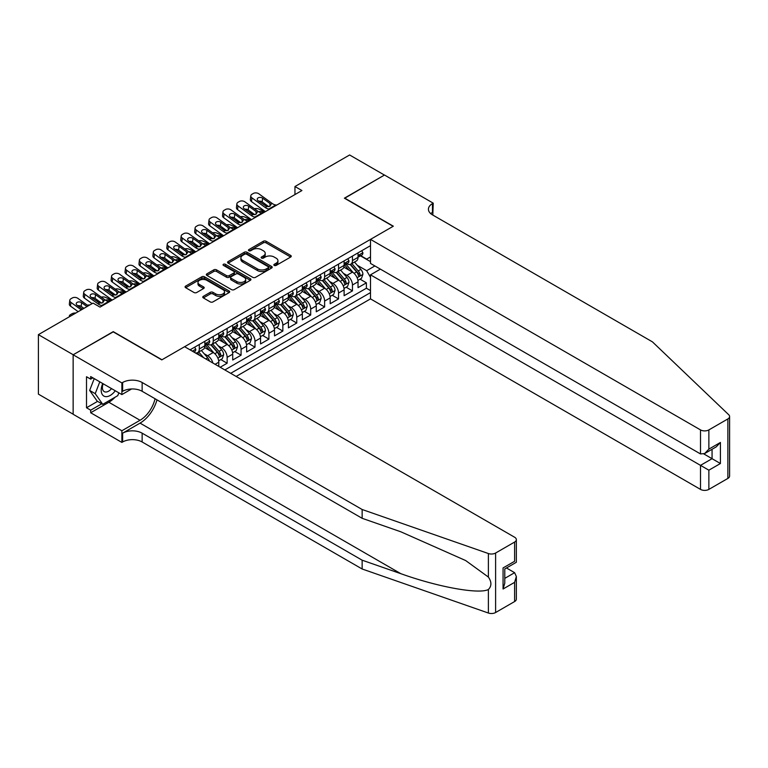 <?xml version="1.0" encoding="UTF-8"?>
<svg xmlns="http://www.w3.org/2000/svg" width="768" height="768" viewBox="0 0 768 768"><rect width="100%" height="100%" fill="white"/><g stroke="black" fill="none" stroke-linecap="round" stroke-linejoin="round"><path stroke-width="1.15" d="M274.253 265.411A1.354 0.778 0 0 0 276.163 265.411L290.688 257.03A1.93 1.114 0 0 0 291.254 256.243A1.93 1.114 0 0 0 290.688 255.446L266.083 241.248A1.93 1.114 0 0 0 263.347 241.248L248.832 249.629A1.354 0.778 0 0 0 248.429 250.186A1.354 0.778 0 0 0 248.832 250.733A1.354 0.778 0 0 0 250.742 250.733L252.624 249.648A6.182 3.571 0 0 1 261.37 249.648L263.414 250.829A6.182 3.571 0 0 1 265.229 253.354A6.182 3.571 0 0 1 263.414 255.888L261.542 256.973A1.354 0.778 0 0 0 261.139 257.52A1.354 0.778 0 0 0 261.542 258.077A1.354 0.778 0 0 0 263.453 258.077L265.334 256.992A6.182 3.571 0 0 1 274.08 256.992L276.125 258.173A6.182 3.571 0 0 1 277.939 260.698A6.182 3.571 0 0 1 276.125 263.222L274.253 264.307A1.354 0.778 0 0 0 273.85 264.864A1.354 0.778 0 0 0 274.253 265.411L274.253 264.307M203.347 296.323A1.93 1.114 0 0 0 202.781 297.11A1.93 1.114 0 0 0 203.347 297.907L210.25 301.891A1.93 1.114 0 0 0 212.986 301.891L229.114 292.579A1.93 1.114 0 0 0 229.68 291.792A1.93 1.114 0 0 0 229.114 290.995L204.509 276.797A1.93 1.114 0 0 0 201.773 276.797L185.645 286.109A1.93 1.114 0 0 0 185.078 286.896A1.93 1.114 0 0 0 185.645 287.683L193.987 292.502A1.93 1.114 0 0 0 196.723 292.502L203.626 288.509A1.93 1.114 0 0 0 204.192 287.722A1.93 1.114 0 0 0 203.626 286.934L199.488 284.544A5.174 2.986 0 0 1 197.971 282.432A5.174 2.986 0 0 1 201.168 279.677A5.174 2.986 0 0 1 206.803 280.33L222.998 289.68A5.174 2.986 0 0 1 224.506 291.792A5.174 2.986 0 0 1 221.318 294.547A5.174 2.986 0 0 1 215.683 293.894L212.986 292.339A1.93 1.114 0 0 0 210.25 292.339L203.347 296.323L203.347 297.907M113.242 331.872L73.21 354.749L38.4 334.646L38.4 394.138L73.142 414.192M113.242 331.632L161.981 359.77L393.13 226.32L344.39 198.182L384.422 175.066L349.613 154.973L294.96 186.528L294.96 194.563M38.4 334.646L93.053 303.091L100.013 307.114L301.92 190.541L294.96 186.528M252.758 277.344A1.93 1.114 0 0 0 255.494 277.344L271.622 268.032A1.93 1.114 0 0 0 272.189 267.245A1.93 1.114 0 0 0 271.622 266.458L247.018 252.25A1.93 1.114 0 0 0 244.282 252.25L228.154 261.562A1.93 1.114 0 0 0 227.587 262.358A1.93 1.114 0 0 0 228.154 263.146L252.758 277.344M223.978 265.709A1.354 0.778 0 0 1 225.35 265.891L225.35 264.288L250.368 278.726A1.93 1.114 0 0 1 250.934 279.514A1.93 1.114 0 0 1 250.368 280.31L234.24 289.613A1.93 1.114 0 0 1 231.504 289.613L206.899 275.414L206.899 273.84A1.93 1.114 0 0 0 206.333 274.627A1.93 1.114 0 0 0 206.899 275.414M206.899 273.84L213.802 269.846A1.93 1.114 0 0 1 216.538 269.846L226.512 275.606A1.93 1.114 0 0 0 229.248 275.606L233.827 272.966A1.93 1.114 0 0 0 234.394 272.179A1.93 1.114 0 0 0 233.827 271.392L223.44 265.392A1.354 0.778 0 0 1 223.046 264.835A1.354 0.778 0 0 1 223.882 264.115A1.354 0.778 0 0 1 225.35 264.288M220.186 367.248L227.146 363.226L220.81 359.568M218.083 345.696L221.578 347.712A7.882 4.55 60 0 1 227.146 357.36L232.714 354.144L232.714 360.01L241.075 355.19L234.739 351.533M232.003 337.651L235.498 339.667A7.882 4.55 60 0 1 241.075 349.315L246.643 346.099L246.643 351.974L254.995 347.146L248.659 343.488M245.933 329.616L249.427 331.632A7.882 4.55 60 0 1 254.995 341.28L260.563 338.064L260.563 343.93L268.915 339.11L262.579 335.453M259.853 321.571L263.347 323.597A7.882 4.55 60 0 1 268.915 333.245L274.493 330.029L274.493 335.894L282.845 331.066L276.509 327.408M273.782 313.536L277.277 315.552A7.882 4.55 60 0 1 282.845 325.2L288.413 321.984L288.413 327.85L296.765 323.03L290.429 319.373M287.702 305.501L291.197 307.517A7.882 4.55 60 0 1 296.765 317.165L302.342 313.949L302.342 319.814L310.694 314.995L304.358 311.338M301.622 297.456L305.126 299.472A7.882 4.55 60 0 1 310.694 309.12L316.262 305.904L316.262 311.779L324.614 306.95L318.278 303.293M315.552 289.421L319.046 291.437A7.882 4.55 60 0 1 324.614 301.085L330.182 297.869L330.182 303.734L338.544 298.915L332.208 295.258M329.472 281.376L332.976 283.402A7.882 4.55 60 0 1 338.544 293.04L344.112 289.824L344.112 295.699L352.464 290.87L352.464 285.005A7.882 4.55 -120 0 0 346.896 275.357L343.402 273.341M346.128 287.213L352.464 290.87M218.794 366.442L218.794 362.179A7.882 4.55 -120 0 0 213.226 352.531L204.614 347.558M212.899 363.034A7.882 4.55 60 0 0 207.648 355.747L204.154 353.731M232.714 354.144A7.882 4.55 -120 0 0 227.146 344.496L218.534 339.523M246.643 346.099A7.882 4.55 -120 0 0 241.075 336.451L232.464 331.488M260.563 338.064A7.882 4.55 -120 0 0 254.995 328.416L246.384 323.443M274.493 330.029A7.882 4.55 -120 0 0 268.915 320.381L260.304 315.408M288.413 321.984A7.882 4.55 -120 0 0 282.845 312.336L274.234 307.363M302.342 313.949A7.882 4.55 -120 0 0 296.765 304.301L288.154 299.328M316.262 305.904A7.882 4.55 -120 0 0 310.694 296.256L302.083 291.283M330.182 297.869A7.882 4.55 -120 0 0 324.614 288.221L316.003 283.248M344.112 289.824A7.882 4.55 -120 0 0 338.544 280.186L329.933 275.213M236.131 376.454L370.502 298.877L700.512 489.398L700.512 465.36L712.061 458.688L712.061 449.27M230.698 373.315L370.502 292.598M370.502 245.654L190.042 349.843M207.581 344.131L207.648 344.17A7.882 4.55 60 0 0 211.594 344.563L217.162 341.347A7.882 4.55 -120 0 0 218.794 337.738L218.794 333.235M221.501 336.096L221.578 336.134A7.882 4.55 60 0 0 225.514 336.528L231.082 333.312A7.882 4.55 -120 0 0 232.714 329.702L232.714 325.2M235.43 328.051L235.498 328.099A7.882 4.55 60 0 0 239.443 328.483L245.011 325.267A7.882 4.55 -120 0 0 246.643 321.667L246.643 317.165M249.35 320.016L249.427 320.054A7.882 4.55 60 0 0 253.363 320.448L258.931 317.232A7.882 4.55 -120 0 0 260.563 313.622L260.563 309.12M263.28 311.971L263.347 312.019A7.882 4.55 60 0 0 267.293 312.403L272.861 309.187A7.882 4.55 -120 0 0 274.493 305.587L274.493 301.085M277.2 303.936L277.277 303.974A7.882 4.55 60 0 0 281.213 304.368L286.781 301.152A7.882 4.55 -120 0 0 288.413 297.542L288.413 293.04M291.13 295.891L291.197 295.939A7.882 4.55 60 0 0 295.133 296.323L300.71 293.117A7.882 4.55 -120 0 0 302.342 289.507L302.342 285.005M305.05 287.856L305.126 287.894A7.882 4.55 60 0 0 309.062 288.288L314.63 285.072A7.882 4.55 -120 0 0 316.262 281.472L316.262 276.97M318.979 279.821L319.046 279.859A7.882 4.55 60 0 0 322.982 280.253L328.56 277.037A7.882 4.55 -120 0 0 330.182 273.427L330.182 268.925M332.899 271.776L332.976 271.824A7.882 4.55 60 0 0 336.912 272.208L342.48 268.992A7.882 4.55 -120 0 0 344.112 265.392L344.112 260.89M224.851 369.936L366.394 288.221L366.394 282.835L358.032 287.654L358.032 281.789A7.882 4.55 -120 0 0 352.464 272.141L343.853 267.168M346.819 263.741L346.896 263.779A7.882 4.55 -120 0 0 350.832 264.173A7.882 4.55 -120 0 0 352.464 260.563L352.464 256.061M350.832 264.173L356.4 260.957A7.882 4.55 -120 0 0 358.032 257.347L358.032 252.845M190.944 350.362L190.944 349.315M199.296 344.496L199.296 348.998A7.882 4.55 60 0 1 197.664 352.598A7.882 4.55 60 0 1 195.235 352.848M197.664 352.598L203.232 349.382A7.882 4.55 -120 0 0 204.864 345.782L204.864 341.28M213.226 336.451L213.226 340.954A7.882 4.55 60 0 1 211.594 344.563M227.146 328.416L227.146 332.918A7.882 4.55 60 0 1 225.514 336.528M241.075 320.381L241.075 324.883A7.882 4.55 60 0 1 239.443 328.483M254.995 312.336L254.995 316.838A7.882 4.55 60 0 1 253.363 320.448M268.915 304.301L268.915 308.803A7.882 4.55 60 0 1 267.293 312.403M282.845 296.256L282.845 300.758A7.882 4.55 60 0 1 281.213 304.368M296.765 288.221L296.765 292.723A7.882 4.55 60 0 1 295.133 296.323M310.694 280.176L310.694 284.678A7.882 4.55 60 0 1 309.062 288.288M324.614 272.141L324.614 276.643A7.882 4.55 60 0 1 322.982 280.253M338.544 264.106L338.544 268.608A7.882 4.55 60 0 1 336.912 272.208M338.544 293.04L338.544 298.915M324.614 301.085L324.614 306.95M310.694 309.12L310.694 314.995M296.765 317.165L296.765 323.03M282.845 325.2L282.845 331.066M268.915 333.245L268.915 339.11M254.995 341.28L254.995 347.146M241.075 349.315L241.075 355.19M227.146 357.36L227.146 363.226M370.502 277.325L366.672 270.691L357.322 265.296M366.672 270.691L374.88 265.949M360.47 255.859L370.502 261.648M360.749 255.696L366.672 259.114L370.502 256.906M360.058 279.178L366.394 282.835M366.394 288.221L370.502 290.592M274.79 265.603L276.125 264.826A6.182 3.571 0 0 0 277.939 262.301L277.939 260.698M265.229 253.354L265.229 254.966A6.182 3.571 0 0 1 263.414 257.491L262.08 258.269M290.659 257.04L266.083 242.851A1.93 1.114 0 0 0 263.347 242.851L249.37 250.925M271.594 268.051L247.018 253.862A1.93 1.114 0 0 0 244.282 253.862L228.182 263.155M268.205 267.802A1.354 0.778 0 0 0 268.598 267.245A1.354 0.778 0 0 0 268.205 266.698L246.605 254.227A1.354 0.778 0 0 0 244.694 254.227L242.707 255.37A6.182 3.571 0 0 0 240.902 257.894A6.182 3.571 0 0 0 242.707 260.419L257.472 268.944A6.182 3.571 0 0 0 266.218 268.944L268.205 267.802L268.205 269.405A1.354 0.778 0 0 0 268.598 268.858L268.598 267.245M240.902 257.894L240.902 259.507A6.182 3.571 0 0 0 242.707 262.032L242.707 260.419M268.205 269.405L266.218 270.547A6.182 3.571 0 0 1 257.472 270.547L242.707 262.032M206.928 275.424L213.802 271.459L213.802 269.846M234.394 272.179L234.394 273.782A1.93 1.114 0 0 1 233.827 274.579L229.248 277.219A1.93 1.114 0 0 1 226.512 277.219L216.538 271.459A1.93 1.114 0 0 0 213.802 271.459M225.35 265.891L250.339 280.32M236.87 281.587A5.174 2.986 0 0 0 242.506 282.24A5.174 2.986 0 0 0 245.693 279.475A5.174 2.986 0 0 0 244.176 277.363L238.474 274.07A1.93 1.114 0 0 0 235.738 274.07L231.158 276.72A1.93 1.114 0 0 0 230.592 277.507A1.93 1.114 0 0 0 231.158 278.294L236.87 281.587L236.87 283.2A5.174 2.986 0 0 0 242.506 283.843A5.174 2.986 0 0 0 245.693 281.088L245.693 279.475M230.592 277.507L230.592 279.11A1.93 1.114 0 0 0 231.158 279.898L231.158 278.294M236.87 283.2L231.158 279.898M224.506 291.792L224.506 293.395A5.174 2.986 0 0 1 221.318 296.15A5.174 2.986 0 0 1 215.683 295.507L212.986 293.952A1.93 1.114 0 0 0 210.25 293.952L203.376 297.917M197.971 282.432L197.971 284.045A5.174 2.986 0 0 0 199.488 286.157L199.488 284.544M203.626 286.934L203.626 288.509L199.488 286.157M229.085 292.589L204.509 278.4A1.93 1.114 0 0 0 201.773 278.4L185.674 287.702M357.917 280.406L361.517 278.333L362.909 274.31A5.222 3.014 -120 0 0 360.874 269.414L354.518 262.051M265.142 211.776L258.451 208.896A3.936 1.968 -5.9 0 0 254.419 208.723M353.242 272.65L345.965 264.23M253.651 213.84L251.491 212.909L251.616 214.109M349.104 270.202L344.88 265.315A12.509 7.219 -120 0 0 344.496 264.874M350.122 264.451L356.563 271.901A5.222 3.014 60 0 1 358.416 275.501C359.203 276.547 359.76 276.23 360.096 274.531A5.222 3.014 -120 0 0 358.234 270.941L351.869 263.578M350.506 264.336L357.418 272.342A2.659 1.536 60 0 1 358.09 273.379L360.096 274.531M250.368 211.459A3.936 1.968 -5.9 0 0 250.358 211.709A3.936 1.968 -5.9 0 0 251.491 212.909M258.586 211.728A3.149 1.574 174.1 0 1 262.176 211.757L263.885 212.496M358.416 275.501L358.8 276.115M269.808 209.078L268.858 209.002A9.85 5.683 60 0 1 265.258 207.504L251.933 197.856L251.491 201.59A3.936 2.544 -173.3 0 1 250.368 199.526L250.8 195.792A3.936 2.544 6.7 0 0 251.933 197.856M265.392 211.632A14.765 8.525 60 0 1 264.826 211.238L251.491 201.59M361.728 250.714L362.909 252.768A5.222 3.014 60 0 1 361.824 255.072L359.184 256.598A5.222 3.014 -120 0 0 360.096 255.398L359.981 254.938M276.768 205.066L275.827 204.979A9.85 5.683 60 0 1 272.227 203.482L258.893 193.843A3.936 2.544 6.7 0 0 253.344 193.45L251.952 194.256A3.936 2.544 6.7 0 0 250.8 195.792M270.058 206.189L269.942 203.462L270.72 204.346L269.952 206.246L266.765 206.64L258.154 200.736A3.149 2.035 -173.3 0 1 257.251 199.085A3.149 2.035 -173.3 0 1 258.173 197.846A3.149 2.035 -173.3 0 1 262.608 198.163L262.176 201.898L268.79 206.678M262.176 201.898A3.149 2.035 6.7 0 0 258.806 201.206M269.942 203.462L262.608 198.163M272.227 203.482L270.72 204.346L270.874 204.912M358.214 256.848L358.234 256.848A5.222 3.014 -120 0 0 359.184 256.598M359.414 255.014L360.096 255.398C359.76 254.611 359.203 254.938 358.416 256.368A5.222 3.014 60 0 1 358.032 257.107M102.72 383.52A12.797 7.392 120 0 0 105.725 396.634A12.797 7.392 120 0 0 115.277 390.768M103.152 383.77A8.765 5.059 120 0 0 104.218 391.613A8.765 5.059 120 0 0 105.504 392.006A8.765 5.059 120 0 0 111.552 388.618M118.867 392.842L117.763 395.664L102.73 404.342L97.162 401.126L89.645 390.432L94.234 378.614M102.73 404.342L95.213 393.648L99.802 381.83M89.645 390.432L95.213 393.648M380.381 269.126L370.502 274.838L708.864 470.189L708.864 489.398L727.872 478.426L727.872 418.934A5.904 3.408 0 0 0 729.6 416.525A5.904 3.408 0 0 0 728.746 414.758L652.464 341.885L432.461 214.858A13.786 7.958 180 0 1 428.429 209.232A13.786 7.958 180 0 1 432.461 203.606L433.229 203.165L384.49 175.027L344.602 198.298M370.502 274.838L370.502 298.877M344.602 198.058L393.331 226.195L370.502 239.386L700.512 429.907A5.904 3.408 0 0 0 708.864 429.907L727.872 418.934M433.229 203.165L432.806 215.059M370.502 239.386L370.502 263.424L700.512 453.946L700.512 429.907M729.6 416.525L729.6 476.016A5.904 3.408 180 0 1 727.872 478.426M708.864 489.398A5.904 3.408 180 0 1 700.512 489.398M430.723 213.638A13.786 7.958 180 0 1 432.461 212.41L432.461 203.606M703.853 453.946L720.422 463.517L708.864 470.189M708.864 429.907L708.864 449.126L704.688 453.533L700.512 453.946M708.864 449.126L720.422 442.454L716.246 446.861L704.688 453.533M514.618 601.546L514.618 582.336L516.346 576.509L516.346 599.136A5.904 3.408 180 0 1 514.618 601.546L495.61 612.518A5.904 3.408 180 0 1 488.381 613.027L362.141 568.992L362.141 560.189L142.138 433.171A13.786 7.958 -0 0 0 122.64 433.171L140.045 423.12A25.651 14.813 120 0 0 156.989 399.859M362.141 560.189L400.848 573.686C437.846 587.03 479.174 594.49 488.381 589.507C491.731 586.07 491.731 581.923 488.381 577.066L465.667 560.554L400.848 531.802L362.141 518.304L142.138 391.286A13.786 7.958 -0 0 0 122.64 391.286L122.64 382.483L121.882 382.925L73.142 354.787L113.03 331.757L161.77 359.885L184.608 346.704L514.618 537.235A5.904 3.408 -0 0 1 516.346 539.645A5.904 3.408 -0 0 1 514.618 542.054L495.61 553.027L495.61 612.518M362.141 568.992L142.138 441.974A13.786 7.958 -0 0 0 122.64 441.974L121.882 442.416L73.142 414.278L73.142 354.787M362.141 518.304L362.141 509.501L142.138 382.483A13.786 7.958 -0 0 0 122.64 382.483M488.381 577.066L488.381 553.536L362.141 509.501M114.998 397.267A22.157 12.787 -60 0 1 108.854 402.259L90.682 412.752L90.682 410.179L101.76 403.786M92.918 377.856L90.682 379.142L86.506 376.733L86.506 407.76L90.682 410.179M90.682 379.142L90.682 376.57L121.882 394.579L121.882 382.925M121.882 442.416L121.882 430.752L140.045 420.269A22.157 12.787 120 0 0 155.05 398.736M90.682 412.752L121.882 430.752M506.458 567.974L514.618 572.688L516.346 576.509M131.597 388.963L121.882 394.579M488.381 553.536A5.904 3.408 -0 0 0 495.61 553.027M86.506 407.76L97.584 401.366M514.618 582.336L503.059 589.008L504.787 583.181L504.787 568.944L516.346 562.272L516.346 539.645M503.059 589.008L503.059 567.946C505.315 569.242 505.315 569.242 503.059 567.946L514.618 561.274C516.874 562.57 516.874 562.57 514.618 561.274L514.618 542.054M343.997 288.451L347.597 286.368L348.989 282.355A5.222 3.014 -120 0 0 346.954 277.45L340.589 270.086M251.222 219.821L244.531 216.931A3.936 1.968 -5.9 0 0 240.499 216.758M339.312 280.694L332.045 272.275M239.731 221.885L237.571 220.954L237.686 222.154M335.174 278.237L330.96 273.35A12.509 7.219 -120 0 0 330.566 272.918M336.202 272.496L342.634 279.946A5.222 3.014 60 0 1 344.496 283.536C345.283 284.592 345.84 284.266 346.166 282.576A5.222 3.014 -120 0 0 344.304 278.976L337.949 271.613M336.576 272.371L343.498 280.378A2.659 1.536 60 0 1 344.16 281.414L346.166 282.576M236.438 219.504A3.936 1.968 -5.9 0 0 236.438 219.744A3.936 1.968 -5.9 0 0 237.571 220.954M244.666 219.763A3.149 1.574 174.1 0 1 248.246 219.802L249.965 220.541M344.496 283.536L344.88 284.16M330.067 296.486L333.667 294.413L335.059 290.39A5.222 3.014 -120 0 0 333.024 285.494L326.669 278.122M237.293 227.856L230.602 224.966A3.936 1.968 -5.9 0 0 226.579 224.794M325.392 288.73L318.115 280.31M225.811 229.92L223.642 228.989L223.766 230.189M321.254 286.282L317.03 281.395A12.509 7.219 -120 0 0 316.646 280.954M322.272 280.531L328.714 287.981A5.222 3.014 60 0 1 330.576 291.581C331.354 292.627 331.91 292.31 332.246 290.611A5.222 3.014 -120 0 0 330.384 287.021L324.019 279.648M322.656 280.406L329.568 288.413A2.659 1.536 60 0 1 330.24 289.459L332.246 290.611M222.518 227.539A3.936 1.968 -5.9 0 0 222.509 227.789A3.936 1.968 -5.9 0 0 223.642 228.989M230.736 227.798A3.149 1.574 174.1 0 1 234.326 227.837L236.045 228.576M330.576 291.581L330.95 292.195M316.147 304.531L319.747 302.448L321.139 298.426A5.222 3.014 -120 0 0 319.104 293.53L312.739 286.166M223.373 235.891L216.682 233.011A3.936 1.968 -5.9 0 0 212.65 232.838M311.462 296.765L304.195 288.346M211.882 237.965L209.722 237.024L209.846 238.234M307.325 294.317L303.11 289.43A12.509 7.219 -120 0 0 302.717 288.998M308.352 288.576L314.784 296.026A5.222 3.014 60 0 1 316.646 299.616C317.434 300.662 317.99 300.346 318.317 298.656A5.222 3.014 -120 0 0 316.454 295.056L310.099 287.693M308.726 288.451L315.648 296.458A2.659 1.536 60 0 1 316.31 297.494L318.317 298.656M208.589 235.584A3.936 1.968 -5.9 0 0 208.589 235.824A3.936 1.968 -5.9 0 0 209.722 237.024M216.816 235.843A3.149 1.574 174.1 0 1 220.397 235.882L222.115 236.621M316.646 299.616L317.03 300.24M302.218 312.566L305.818 310.493L307.21 306.47A5.222 3.014 -120 0 0 305.174 301.565L298.819 294.202M209.443 243.936L202.752 241.046A3.936 1.968 -5.9 0 0 198.73 240.874M297.542 304.81L290.275 296.39M197.962 246L195.792 245.069L195.917 246.269M293.405 302.352L289.181 297.475A12.509 7.219 -120 0 0 288.797 297.034M294.432 296.611L300.864 304.061A5.222 3.014 60 0 1 302.726 307.661C303.504 308.707 304.061 308.381 304.397 306.691A5.222 3.014 -120 0 0 302.534 303.101L296.17 295.728M294.806 296.486L301.718 304.493A2.659 1.536 60 0 1 302.39 305.539L304.397 306.691M194.669 243.619A3.936 1.968 -5.9 0 0 194.659 243.859A3.936 1.968 -5.9 0 0 195.792 245.069M202.896 243.878A3.149 1.574 174.1 0 1 206.477 243.917L208.195 244.656M302.726 307.661L303.101 308.275M255.888 217.123L254.938 217.037A9.85 5.683 60 0 1 251.338 215.539L238.003 205.901L237.571 209.635A3.936 2.544 -173.3 0 1 236.438 207.571L236.88 203.837A3.936 2.544 6.7 0 0 238.003 205.901M251.472 219.667A14.765 8.525 60 0 1 250.906 219.274L237.571 209.635M347.798 258.758L348.989 260.803A5.222 3.014 60 0 1 347.904 263.117L345.254 264.643A5.222 3.014 -120 0 0 346.166 263.443L346.061 262.973M262.848 213.101L261.898 213.024A9.85 5.683 60 0 1 258.298 211.517L244.963 201.878A3.936 2.544 6.7 0 0 239.414 201.485L238.022 202.291A3.936 2.544 6.7 0 0 236.88 203.837M256.128 214.224L256.022 211.507L256.8 212.39L256.032 214.282L252.835 214.675L244.234 208.771A3.149 2.035 -173.3 0 1 243.331 207.12A3.149 2.035 -173.3 0 1 244.243 205.882A3.149 2.035 -173.3 0 1 248.688 206.198L248.246 209.933L254.87 214.723M248.246 209.933A3.149 2.035 6.7 0 0 244.886 209.242M256.022 211.507L248.688 206.198M258.298 211.517L256.8 212.39L256.954 212.957M344.285 264.883L344.304 264.883A5.222 3.014 -120 0 0 345.254 264.643M345.494 263.05L346.166 263.443C345.84 262.656 345.283 262.973 344.496 264.403A5.222 3.014 60 0 1 344.112 265.152M241.958 225.158L241.018 225.082A9.85 5.683 60 0 1 237.418 223.584L224.083 213.936L223.642 217.67A3.936 2.544 -173.3 0 1 222.518 215.606L222.95 211.872A3.936 2.544 6.7 0 0 224.083 213.936M237.542 227.712A14.765 8.525 60 0 1 236.976 227.318L223.642 217.67M333.878 266.794L335.059 268.848A5.222 3.014 60 0 1 333.984 271.152L331.334 272.678A5.222 3.014 -120 0 0 332.246 271.478L332.131 271.018M248.918 221.146L247.978 221.059A9.85 5.683 60 0 1 244.378 219.562L231.043 209.914A3.936 2.544 6.7 0 0 225.494 209.53L224.102 210.326A3.936 2.544 6.7 0 0 222.95 211.872M242.208 222.259L242.093 219.542L242.88 220.426L242.102 222.326L238.915 222.71L230.304 216.806A3.149 2.035 -173.3 0 1 229.402 215.155A3.149 2.035 -173.3 0 1 230.323 213.926A3.149 2.035 -173.3 0 1 234.758 214.234L234.326 217.978L240.941 222.758M234.326 217.978A3.149 2.035 6.7 0 0 230.957 217.277M242.093 219.542L234.758 214.234M244.378 219.562L242.88 220.426L243.024 220.992M330.365 272.928L330.384 272.928A5.222 3.014 -120 0 0 331.334 272.678M331.565 271.094L332.246 271.478C331.91 270.691 331.354 271.018 330.576 272.448A5.222 3.014 60 0 1 330.182 273.187M228.038 233.203L227.088 233.117A9.85 5.683 60 0 1 223.488 231.619L210.154 221.981L209.722 225.715A3.936 2.544 -173.3 0 1 208.589 223.651L209.03 219.907A3.936 2.544 6.7 0 0 210.154 221.981M223.622 235.747A14.765 8.525 60 0 1 223.056 235.354L209.722 225.715M319.949 274.838L321.139 276.883A5.222 3.014 60 0 1 320.054 279.197L317.414 280.723A5.222 3.014 -120 0 0 318.317 279.523L318.211 279.053M234.998 229.181L234.048 229.104A9.85 5.683 60 0 1 230.448 227.597L217.114 217.958A3.936 2.544 6.7 0 0 211.565 217.565L210.173 218.371A3.936 2.544 6.7 0 0 209.03 219.907M228.288 230.304L228.173 227.578L228.95 228.47L228.182 230.362L224.986 230.755L216.384 224.851A3.149 2.035 -173.3 0 1 215.482 223.2A3.149 2.035 -173.3 0 1 216.403 221.962A3.149 2.035 -173.3 0 1 220.838 222.278L220.397 226.013L227.021 230.794M220.397 226.013A3.149 2.035 6.7 0 0 217.037 225.322M228.173 227.578L220.838 222.278M230.448 227.597L228.95 228.47L229.104 229.037M316.435 280.963L316.454 280.963A5.222 3.014 -120 0 0 317.414 280.723M317.645 279.13L318.317 279.523C317.99 278.736 317.434 279.053 316.646 280.483A5.222 3.014 60 0 1 316.262 281.222M214.109 241.238L213.168 241.162A9.85 5.683 60 0 1 209.568 239.654L196.234 230.016L195.792 233.75A3.936 2.544 -173.3 0 1 194.669 231.686L195.101 227.952A3.936 2.544 6.7 0 0 196.234 230.016M209.693 243.792A14.765 8.525 60 0 1 209.126 243.398L195.792 233.75M306.029 282.874L307.21 284.928A5.222 3.014 60 0 1 306.134 287.232L303.485 288.758A5.222 3.014 -120 0 0 304.397 287.558L304.282 287.098M221.078 237.216L220.128 237.139A9.85 5.683 60 0 1 216.528 235.642L203.194 225.994A3.936 2.544 6.7 0 0 197.645 225.61L196.253 226.406A3.936 2.544 6.7 0 0 195.101 227.952M214.358 238.339L214.243 235.622L215.03 236.506L214.262 238.406L211.066 238.79L202.454 232.886A3.149 2.035 -173.3 0 1 201.552 231.235A3.149 2.035 -173.3 0 1 202.474 230.006A3.149 2.035 -173.3 0 1 206.909 230.314L206.477 234.048L213.091 238.838M206.477 234.048A3.149 2.035 6.7 0 0 203.107 233.357M214.243 235.622L206.909 230.314M216.528 235.642L215.03 236.506L215.174 237.072M302.515 289.008L302.534 289.008A5.222 3.014 -120 0 0 303.485 288.758M303.725 287.165L304.397 287.558C304.07 286.771 303.504 287.098 302.726 288.518A5.222 3.014 60 0 1 302.342 289.267M288.298 320.602L291.898 318.528L293.29 314.506A5.222 3.014 -120 0 0 291.254 309.61L284.89 302.246M195.523 251.971L188.832 249.091A3.936 1.968 -5.9 0 0 184.8 248.918M283.622 312.845L276.346 304.426M184.032 254.045L181.872 253.104L181.997 254.304M279.475 310.397L275.261 305.51A12.509 7.219 -120 0 0 274.877 305.078M280.502 304.646L286.934 312.096A5.222 3.014 60 0 1 288.797 315.696C289.584 316.742 290.141 316.426 290.467 314.726A5.222 3.014 -120 0 0 288.605 311.136L282.25 303.773M280.877 304.531L287.798 312.538A2.659 1.536 60 0 1 288.47 313.574L290.467 314.726M180.739 251.664A3.936 1.968 -5.9 0 0 180.739 251.904A3.936 1.968 -5.9 0 0 181.872 253.104M188.966 251.923A3.149 1.574 174.1 0 1 192.547 251.952L194.266 252.701M288.797 315.696L289.181 316.31M200.189 249.283L199.238 249.197A9.85 5.683 60 0 1 195.638 247.699L182.304 238.051L181.872 241.795A3.936 2.544 -173.3 0 1 180.739 239.722L181.181 235.987A3.936 2.544 6.7 0 0 182.304 238.051M195.773 251.827A14.765 8.525 60 0 1 195.206 251.434L181.872 241.795M292.099 290.909L293.29 292.963A5.222 3.014 60 0 1 292.205 295.267L289.565 296.803A5.222 3.014 -120 0 0 290.467 295.594L290.362 295.133M207.149 245.261L206.198 245.174A9.85 5.683 60 0 1 202.598 243.677L189.264 234.038A3.936 2.544 6.7 0 0 183.725 233.645L182.323 234.451A3.936 2.544 6.7 0 0 181.181 235.987M200.438 246.384L200.323 243.658L201.101 244.541L200.333 246.442L197.136 246.835L188.534 240.931A3.149 2.035 -173.3 0 1 187.632 239.28A3.149 2.035 -173.3 0 1 188.554 238.042A3.149 2.035 -173.3 0 1 192.989 238.358L192.547 242.093L199.171 246.874M192.547 242.093A3.149 2.035 6.7 0 0 189.187 241.402M200.323 243.658L192.989 238.358M202.598 243.677L201.101 244.541L201.254 245.117M288.586 297.043L288.605 297.043A5.222 3.014 -120 0 0 289.565 296.803M289.795 295.21L290.467 295.594C290.141 294.806 289.584 295.133 288.797 296.563A5.222 3.014 60 0 1 288.413 297.302M274.368 328.646L277.968 326.563L279.36 322.55A5.222 3.014 -120 0 0 277.334 317.645L270.97 310.282M181.594 260.016L174.912 257.126A3.936 1.968 -5.9 0 0 170.88 256.954M269.693 320.89L262.426 312.47M170.112 262.08L167.942 261.149L168.067 262.349M265.555 318.432L261.331 313.546A12.509 7.219 -120 0 0 260.947 313.114M266.582 312.691L273.014 320.141A5.222 3.014 60 0 1 274.877 323.731C275.654 324.787 276.211 324.461 276.547 322.771A5.222 3.014 -120 0 0 274.685 319.171L268.32 311.808M266.957 312.566L273.869 320.573A2.659 1.536 60 0 1 274.541 321.61L276.547 322.771M166.819 259.699A3.936 1.968 -5.9 0 0 166.81 259.939A3.936 1.968 -5.9 0 0 167.942 261.149M175.046 259.958A3.149 1.574 174.1 0 1 178.627 259.997L180.346 260.736M274.877 323.731L275.251 324.355M186.259 257.318L185.318 257.232A9.85 5.683 60 0 1 181.718 255.734L168.384 246.096L167.942 249.83A3.936 2.544 -173.3 0 1 166.819 247.766L167.251 244.032A3.936 2.544 6.7 0 0 168.384 246.096M181.843 259.862A14.765 8.525 60 0 1 181.277 259.469L167.942 249.83M278.179 298.954L279.36 300.998A5.222 3.014 60 0 1 278.285 303.312L275.635 304.838A5.222 3.014 -120 0 0 276.547 303.638L276.432 303.178M193.229 253.296L192.278 253.219A9.85 5.683 60 0 1 188.678 251.722L175.344 242.074A3.936 2.544 6.7 0 0 169.795 241.68L168.403 242.486A3.936 2.544 6.7 0 0 167.251 244.032M186.509 254.419L186.394 251.702L187.181 252.586L186.413 254.477L183.216 254.87L174.605 248.966A3.149 2.035 -173.3 0 1 173.702 247.315A3.149 2.035 -173.3 0 1 174.624 246.086A3.149 2.035 -173.3 0 1 179.059 246.394L178.627 250.128L185.242 254.918M178.627 250.128A3.149 2.035 6.7 0 0 175.258 249.437M186.394 251.702L179.059 246.394M188.678 251.722L187.181 252.586L187.325 253.152M274.666 305.078L274.685 305.078A5.222 3.014 -120 0 0 275.635 304.838M275.875 303.245L276.547 303.638C276.221 302.851 275.664 303.168 274.877 304.598A5.222 3.014 60 0 1 274.493 305.347M260.448 336.682L264.048 334.608L265.44 330.586A5.222 3.014 -120 0 0 263.405 325.69L257.04 318.317M167.674 268.051L160.982 265.162A3.936 1.968 -5.9 0 0 156.95 264.989M255.773 328.925L248.496 320.506M156.182 270.115L154.022 269.184L154.147 270.384M251.635 326.477L247.411 321.59A12.509 7.219 -120 0 0 247.027 321.149M252.653 320.726L259.085 328.176A5.222 3.014 60 0 1 260.947 331.776C261.734 332.822 262.291 332.506 262.618 330.806A5.222 3.014 -120 0 0 260.755 327.216L254.4 319.853M253.037 320.611L259.949 328.608A2.659 1.536 60 0 1 260.621 329.654L262.618 330.806M152.89 267.734A3.936 1.968 -5.9 0 0 152.89 267.984A3.936 1.968 -5.9 0 0 154.022 269.184M161.117 268.003A3.149 1.574 174.1 0 1 164.707 268.032L166.416 268.771M260.947 331.776L261.331 332.39M172.339 265.354L171.389 265.277A9.85 5.683 60 0 1 167.789 263.779L154.454 254.131L154.022 257.866A3.936 2.544 -173.3 0 1 152.89 255.802L153.331 252.067A3.936 2.544 6.7 0 0 154.454 254.131M167.923 267.907A14.765 8.525 60 0 1 167.357 267.514L154.022 257.866M264.259 306.989L265.44 309.043A5.222 3.014 60 0 1 264.355 311.347L261.715 312.874A5.222 3.014 -120 0 0 262.618 311.674L262.512 311.213M179.299 261.341L178.349 261.254A9.85 5.683 60 0 1 174.749 259.757L161.424 250.109A3.936 2.544 6.7 0 0 155.875 249.725L154.483 250.531A3.936 2.544 6.7 0 0 153.331 252.067M172.589 262.464L172.474 259.738L173.251 260.621L172.483 262.522L169.286 262.915L160.685 257.011A3.149 2.035 -173.3 0 1 159.782 255.35A3.149 2.035 -173.3 0 1 160.704 254.122A3.149 2.035 -173.3 0 1 165.139 254.438L164.707 258.173L171.322 262.954M164.707 258.173A3.149 2.035 6.7 0 0 161.338 257.482M172.474 259.738L165.139 254.438M174.749 259.757L173.251 260.621L173.405 261.187M260.736 313.123L260.755 313.123A5.222 3.014 -120 0 0 261.715 312.874M261.946 311.29L262.618 311.674C262.291 310.886 261.734 311.213 260.947 312.643A5.222 3.014 60 0 1 260.563 313.382M246.518 344.726L250.118 342.643L251.51 338.63A5.222 3.014 -120 0 0 249.485 333.725L243.12 326.362M153.744 276.086L147.062 273.206A3.936 1.968 -5.9 0 0 143.03 273.034M241.843 336.97L234.576 328.55M142.262 278.16L140.093 277.229L140.218 278.429M237.706 334.512L233.482 329.626A12.509 7.219 -120 0 0 233.098 329.194M238.733 328.771L245.165 336.221A5.222 3.014 60 0 1 247.027 339.811C247.805 340.867 248.362 340.541 248.698 338.851A5.222 3.014 -120 0 0 246.835 335.251L240.47 327.888M239.107 328.646L246.019 336.653A2.659 1.536 60 0 1 246.691 337.69L248.698 338.851M138.97 275.779A3.936 1.968 -5.9 0 0 138.96 276.019A3.936 1.968 -5.9 0 0 140.093 277.229M147.197 276.038A3.149 1.574 174.1 0 1 150.778 276.077L152.496 276.816M247.027 339.811L247.402 340.435M158.41 273.398L157.469 273.312A9.85 5.683 60 0 1 153.869 271.814L140.534 262.176L140.093 265.91A3.936 2.544 -173.3 0 1 138.97 263.846L139.402 260.112A3.936 2.544 6.7 0 0 140.534 262.176M154.003 275.942A14.765 8.525 60 0 1 153.427 275.549L140.093 265.91M250.33 315.034L251.51 317.078A5.222 3.014 60 0 1 250.435 319.392L247.786 320.918A5.222 3.014 -120 0 0 248.698 319.718L248.582 319.248M165.379 269.376L164.429 269.299A9.85 5.683 60 0 1 160.829 267.792L147.494 258.154A3.936 2.544 6.7 0 0 141.946 257.76L140.554 258.566A3.936 2.544 6.7 0 0 139.402 260.112M158.659 270.499L158.544 267.773L159.331 268.666L158.563 270.557L155.366 270.95L146.755 265.046A3.149 2.035 -173.3 0 1 145.853 263.395A3.149 2.035 -173.3 0 1 146.774 262.157A3.149 2.035 -173.3 0 1 151.219 262.474L150.778 266.208L157.392 270.998M150.778 266.208A3.149 2.035 6.7 0 0 147.408 265.517M158.544 267.773L151.219 262.474M160.829 267.792L159.331 268.666L159.485 269.232M246.816 321.158L246.835 321.158A5.222 3.014 -120 0 0 247.786 320.918M248.026 319.325L248.698 319.718C248.371 318.931 247.814 319.248 247.027 320.678A5.222 3.014 60 0 1 246.643 321.418M232.598 352.762L236.198 350.688L237.59 346.666A5.222 3.014 -120 0 0 235.555 341.77L229.19 334.397M139.824 284.131L133.133 281.242A3.936 1.968 -5.9 0 0 129.101 281.069M227.923 345.005L220.646 336.586M128.333 286.195L126.173 285.264L126.298 286.464M223.786 342.557L219.562 337.67A12.509 7.219 -120 0 0 219.178 337.229M224.803 336.806L231.245 344.256A5.222 3.014 60 0 1 233.098 347.856C233.885 348.902 234.442 348.576 234.768 346.886A5.222 3.014 -120 0 0 232.915 343.296L226.55 335.923M225.187 336.682L232.099 344.688A2.659 1.536 60 0 1 232.771 345.734L234.768 346.886M125.04 283.814A3.936 1.968 -5.9 0 0 125.04 284.054A3.936 1.968 -5.9 0 0 126.173 285.264M133.267 284.074A3.149 1.574 174.1 0 1 136.858 284.112L138.566 284.851M233.098 347.856L233.482 348.47M144.49 281.434L143.539 281.357A9.85 5.683 60 0 1 139.939 279.859L126.605 270.211L126.173 273.946A3.936 2.544 -173.3 0 1 125.04 271.882L125.482 268.147A3.936 2.544 6.7 0 0 126.605 270.211M140.074 283.987A14.765 8.525 60 0 1 139.507 283.594L126.173 273.946M236.41 323.069L237.59 325.123A5.222 3.014 60 0 1 236.506 327.427L233.866 328.954A5.222 3.014 -120 0 0 234.768 327.754L234.662 327.293M151.45 277.411L150.509 277.334A9.85 5.683 60 0 1 146.899 275.837L133.574 266.189A3.936 2.544 6.7 0 0 128.026 265.805L126.634 266.602A3.936 2.544 6.7 0 0 125.482 268.147M144.739 278.534L144.624 275.818L145.402 276.701L144.634 278.602L141.437 278.986L132.835 273.082A3.149 2.035 -173.3 0 1 131.933 271.43A3.149 2.035 -173.3 0 1 132.854 270.202A3.149 2.035 -173.3 0 1 137.29 270.509L136.858 274.253L143.472 279.034M136.858 274.253A3.149 2.035 6.7 0 0 133.488 273.552M144.624 275.818L137.29 270.509M146.899 275.837L145.402 276.701L145.555 277.267M232.886 329.203L232.915 329.203A5.222 3.014 -120 0 0 233.866 328.954M234.096 327.37L234.768 327.754C234.442 326.966 233.885 327.293 233.098 328.723A5.222 3.014 60 0 1 232.714 329.462M218.678 360.806L222.269 358.723L223.661 354.701A5.222 3.014 -120 0 0 221.635 349.805L215.27 342.442M125.894 292.166L119.213 289.286A3.936 1.968 -5.9 0 0 115.181 289.114M213.994 353.04L206.726 344.621M114.413 294.24L112.243 293.299L112.368 294.499M209.856 350.592L205.642 345.706A12.509 7.219 -120 0 0 205.248 345.274M210.883 344.842L217.315 352.301A5.222 3.014 60 0 1 219.178 355.891C219.965 356.938 220.522 356.621 220.848 354.931A5.222 3.014 -120 0 0 218.986 351.331L212.621 343.968M211.258 344.726L218.17 352.733A2.659 1.536 60 0 1 218.842 353.77L220.848 354.931M111.12 291.859A3.936 1.968 -5.9 0 0 111.11 292.099A3.936 1.968 -5.9 0 0 112.243 293.299M119.347 292.118A3.149 1.574 174.1 0 1 122.928 292.157L124.646 292.896M219.178 355.891L219.552 356.506M130.57 289.478L129.619 289.392A9.85 5.683 60 0 1 126.019 287.894L112.685 278.246L112.243 281.99A3.936 2.544 -173.3 0 1 111.12 279.926L111.552 276.182A3.936 2.544 6.7 0 0 112.685 278.246M126.154 292.022A14.765 8.525 60 0 1 125.578 291.629L112.243 281.99M222.48 331.114L223.661 333.158A5.222 3.014 60 0 1 222.586 335.472L219.936 336.998A5.222 3.014 -120 0 0 220.848 335.789L220.733 335.328M137.53 285.456L136.579 285.37A9.85 5.683 60 0 1 132.979 283.872L119.645 274.234A3.936 2.544 6.7 0 0 114.096 273.84L112.704 274.646A3.936 2.544 6.7 0 0 111.552 276.182M130.81 286.579L130.704 283.853L131.482 284.736L130.714 286.637L127.517 287.03L118.906 281.126A3.149 2.035 -173.3 0 1 118.013 279.475A3.149 2.035 -173.3 0 1 118.925 278.237A3.149 2.035 -173.3 0 1 123.37 278.554L122.928 282.288L129.542 287.069M122.928 282.288A3.149 2.035 6.7 0 0 119.558 281.597M130.704 283.853L123.37 278.554M132.979 283.872L131.482 284.736L131.635 285.312M218.966 337.238L218.986 337.238A5.222 3.014 -120 0 0 219.936 336.998M220.176 335.405L220.848 335.789C220.522 335.011 219.965 335.328 219.178 336.758A5.222 3.014 60 0 1 218.794 337.498M209.472 361.056A5.222 3.014 -120 0 0 207.706 357.84L201.35 350.477M111.974 300.211L105.283 297.322A3.936 1.968 -5.9 0 0 101.251 297.149M100.483 302.275L98.323 301.344L98.448 302.544M203.587 357.667L198.701 352.003M197.338 352.762L199.555 355.334M97.19 299.894A3.936 1.968 -5.9 0 0 97.19 300.134A3.936 1.968 -5.9 0 0 98.323 301.344M105.418 300.154A3.149 1.574 174.1 0 1 109.008 300.192L110.717 300.931M196.954 352.886L198.595 354.778M116.64 297.514L115.69 297.437A9.85 5.683 60 0 1 112.09 295.93L98.755 286.291L98.323 290.026A3.936 2.544 -173.3 0 1 97.2 287.962L97.632 284.227A3.936 2.544 6.7 0 0 98.755 286.291M112.224 300.067A14.765 8.525 60 0 1 111.658 299.674L98.323 290.026M208.56 339.149L209.741 341.194A5.222 3.014 60 0 1 208.656 343.507L206.016 345.034A5.222 3.014 -120 0 0 206.918 343.834L206.813 343.373M123.6 293.491L122.659 293.414A9.85 5.683 60 0 1 119.059 291.917L105.725 282.269A3.936 2.544 6.7 0 0 100.176 281.875L98.784 282.682A3.936 2.544 6.7 0 0 97.632 284.227M116.89 294.614L116.774 291.898L117.552 292.781L116.784 294.682L113.597 295.066L104.986 289.162A3.149 2.035 -173.3 0 1 104.083 287.51A3.149 2.035 -173.3 0 1 105.005 286.282A3.149 2.035 -173.3 0 1 109.44 286.589L109.008 290.323L115.622 295.114M109.008 290.323A3.149 2.035 6.7 0 0 105.638 289.632M116.774 291.898L109.44 286.589M119.059 291.917L117.552 292.781L117.706 293.347M205.037 345.283L205.066 345.283A5.222 3.014 -120 0 0 206.016 345.034M206.246 343.44L206.918 343.834C206.592 343.046 206.035 343.363 205.248 344.794A5.222 3.014 60 0 1 204.864 345.542M83.27 307.93A3.936 1.968 -5.9 0 0 83.261 308.179A3.936 1.968 -5.9 0 0 83.434 308.65M89.76 304.992A3.936 1.968 -5.9 0 0 87.331 305.194M102.72 305.549L101.77 305.472A9.85 5.683 60 0 1 98.17 303.974L84.835 294.326L84.394 298.061A3.936 2.544 -173.3 0 1 83.27 295.997L83.712 292.262A3.936 2.544 6.7 0 0 84.835 294.326M92.102 303.638L84.394 298.061M194.63 347.184L195.811 349.238A5.222 3.014 60 0 1 194.736 351.542L193.862 352.051M109.68 301.536L108.73 301.45A9.85 5.683 60 0 1 105.13 299.952L91.795 290.314A3.936 2.544 6.7 0 0 86.246 289.92L84.854 290.726A3.936 2.544 6.7 0 0 83.712 292.262M102.96 302.659L102.854 299.933L103.632 300.816L102.864 302.717L99.667 303.11L91.066 297.206A3.149 2.035 -173.3 0 1 90.163 295.555A3.149 2.035 -173.3 0 1 91.075 294.317A3.149 2.035 -173.3 0 1 95.52 294.634L95.078 298.368L101.693 303.149M95.078 298.368A3.149 2.035 6.7 0 0 91.709 297.677M102.854 299.933L95.52 294.634M105.13 299.952L103.632 300.816L103.786 301.382M69.514 316.685A3.936 1.968 -5.9 0 1 69.341 316.214A3.936 1.968 -5.9 0 1 70.493 314.621L71.885 313.814A3.936 1.968 -5.9 0 1 75.84 313.027M81.293 309.878L70.906 302.371L70.474 306.106A3.936 2.544 -173.3 0 1 69.35 304.042L69.782 300.307A3.936 2.544 6.7 0 0 70.906 302.371M78.182 311.683L70.474 306.106M88.262 305.856L77.875 298.349A3.936 2.544 6.7 0 0 72.326 297.955L70.934 298.762A3.936 2.544 6.7 0 0 69.782 300.307M82.55 309.158L77.136 305.242A3.149 2.035 -173.3 0 1 76.234 303.59A3.149 2.035 -173.3 0 1 77.155 302.362A3.149 2.035 -173.3 0 1 81.59 302.669L81.158 306.403L83.894 308.381M81.158 306.403A3.149 2.035 6.7 0 0 77.789 305.712M87.005 306.586L81.59 302.669M207.648 355.747L213.226 352.531M221.578 347.712L227.146 344.496M235.498 339.667L241.075 336.451M249.427 331.632L254.995 328.416M263.347 323.597L268.915 320.381M277.277 315.552L282.845 312.336M291.197 307.517L296.765 304.301M305.126 299.472L310.694 296.256M319.046 291.437L324.614 288.221M332.976 283.402L338.544 280.186M346.896 275.357L352.464 272.141M352.464 260.563L358.032 257.347M199.296 348.998L204.864 345.782M213.226 340.954L218.794 337.738M227.146 332.918L232.714 329.702M241.075 324.883L246.643 321.667M254.995 316.838L260.563 313.622M268.915 308.803L274.493 305.587M282.845 300.758L288.413 297.542M296.765 292.723L302.342 289.507M310.694 284.678L316.262 281.472M324.614 276.643L330.182 273.427M338.544 268.608L344.112 265.392M352.464 285.005L358.032 281.789M215.098 364.31L218.794 362.179M276.125 264.826L276.125 263.222M261.542 258.077L261.542 256.973M263.414 257.491L263.414 255.888M248.832 250.733L248.832 249.629M263.347 242.851L263.347 241.248M266.083 242.851L266.083 241.248M290.688 257.03L290.688 255.446M228.154 263.146L228.154 261.562M244.282 253.862L244.282 252.25M247.018 253.862L247.018 252.25M271.622 268.032L271.622 266.458M257.472 270.547L257.472 268.944M266.218 270.547L266.218 268.944M216.538 271.459L216.538 269.846M226.512 277.219L226.512 275.606M229.248 277.219L229.248 275.606M233.827 274.579L233.827 272.966M250.368 280.31L250.368 278.726M210.25 293.952L210.25 292.339M212.986 293.952L212.986 292.339M215.683 295.507L215.683 293.894M185.645 287.683L185.645 286.109M201.773 278.4L201.773 276.797M204.509 278.4L204.509 276.797M229.114 292.579L229.114 290.995M357.12 277.738L362.87 274.416M358.234 270.941L360.874 269.414M354.067 273.341L356.563 271.901M262.176 211.757L262.31 213.053M362.87 252.71L358.032 255.504M266.765 206.64L265.258 207.504M275.827 204.979L268.858 209.002M720.422 442.454L720.422 463.517M400.848 573.686L140.045 423.12M142.138 391.286L142.138 382.483M142.138 433.171L142.138 441.974M488.381 613.027L488.381 589.507M122.64 433.171L122.64 441.974M108.854 402.259L140.045 420.269M504.787 578.362L514.618 572.688M343.2 285.773L348.95 282.451M344.304 278.976L346.954 277.45M340.147 281.386L342.634 279.946M248.246 219.802L248.381 221.098M329.27 293.808L335.03 290.496M330.384 287.021L333.024 285.494M326.227 289.421L328.714 287.981M234.326 227.837L234.461 229.133M315.35 301.853L321.101 298.531M316.454 295.056L319.104 293.53M312.298 297.456L314.784 296.026M220.397 235.882L220.531 237.178M301.421 309.888L307.181 306.566M302.534 303.101L305.174 301.565M298.378 305.501L300.864 304.061M206.477 243.917L206.611 245.213M348.95 260.746L344.112 263.539M252.835 214.675L251.338 215.539M261.898 213.024L254.938 217.037M335.03 268.781L330.182 271.574M238.915 222.71L237.418 223.584M247.978 221.059L241.018 225.082M321.101 276.826L316.262 279.619M224.986 230.755L223.488 231.619M234.048 229.104L227.088 233.117M307.181 284.861L302.342 287.654M211.066 238.79L209.568 239.654M220.128 237.139L213.168 241.162M287.501 317.933L293.251 314.611M288.605 311.136L291.254 309.61M284.448 313.536L286.934 312.096M192.547 251.952L192.682 253.248M293.251 292.906L288.413 295.699M197.136 246.835L195.638 247.699M206.198 245.174L199.238 249.197M273.581 325.968L279.331 322.646M274.685 319.171L277.334 317.645M270.528 321.581L273.014 320.141M178.627 259.997L178.762 261.293M279.331 300.941L274.493 303.734M183.216 254.87L181.718 255.734M192.278 253.219L185.318 257.232M259.651 334.013L265.402 330.691M260.755 327.216L263.405 325.69M256.598 329.616L259.085 328.176M164.707 268.032L164.832 269.328M265.402 308.986L260.563 311.779M169.286 262.915L167.789 263.779M178.349 261.254L171.389 265.277M245.731 342.048L251.482 338.726M246.835 335.251L249.485 333.725M242.678 337.651L245.165 336.221M150.778 276.077L150.912 277.373M251.482 317.021L246.643 319.814M155.366 270.95L153.869 271.814M164.429 269.299L157.469 273.312M231.802 350.083L237.552 346.762M232.915 343.296L235.555 341.77M228.749 345.696L231.245 344.256M136.858 284.112L136.992 285.408M237.552 325.056L232.714 327.85M141.437 278.986L139.939 279.859M150.509 277.334L143.539 281.357M217.882 358.128L223.632 354.806M218.986 351.331L221.635 349.805M214.829 353.731L217.315 352.301M122.928 292.157L123.062 293.453M223.632 333.101L218.794 335.894M127.517 287.03L126.019 287.894M136.579 285.37L129.619 289.392M205.805 358.944L207.706 357.84M109.008 300.192L109.142 301.488M209.702 341.136L204.864 343.93M113.597 295.066L112.09 295.93M122.659 293.414L115.69 297.437M195.782 349.181L192.336 351.168M99.667 303.11L98.17 303.974M108.73 301.45L101.77 305.472M250.358 211.709L250.522 213.322M236.438 219.744L236.602 221.366M222.509 227.789L222.672 229.402M208.589 235.824L208.752 237.446M194.659 243.859L194.832 245.482M180.739 251.904L180.902 253.517M166.81 259.939L166.982 261.562M152.89 267.984L153.053 269.597M138.96 276.019L139.133 277.642M125.04 284.054L125.203 285.677M111.11 292.099L111.283 293.712M97.19 300.134L97.354 301.757M83.261 308.179L83.318 308.707M69.341 316.214L69.398 316.752"/></g></svg>
